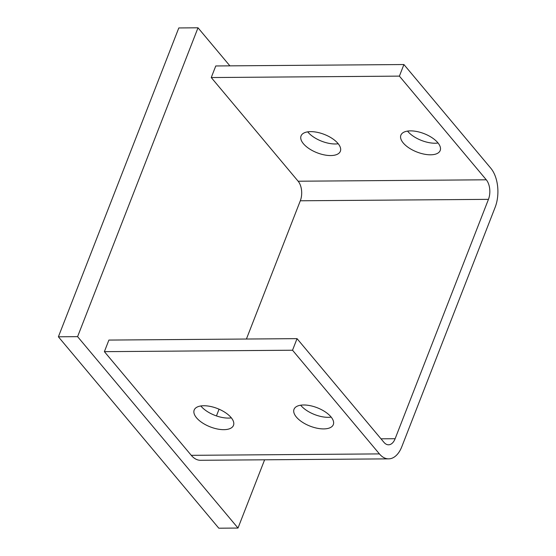 <?xml version="1.0" encoding="UTF-8"?>
<svg xmlns="http://www.w3.org/2000/svg" width="556" height="556" viewBox="0 0 556 556"><rect width="100%" height="100%" fill="white"/><g stroke="black" fill="none" stroke-linecap="round" stroke-linejoin="round"><path stroke-width="0.83" d="M438.052 143.003A21.093 9.862 21.3 0 1 407.777 131.39A21.093 9.862 21.3 0 1 407.541 131.105M403.26 142.975A21.093 9.862 21.3 0 1 400.883 135.177A21.093 9.862 21.3 0 1 417.104 131.57A21.093 9.862 21.3 0 1 437.815 142.711A21.093 9.862 21.3 0 1 440.192 150.502A21.093 9.862 21.3 0 1 423.971 154.109A21.093 9.862 21.3 0 1 403.26 142.975M300.671 405.206A21.093 9.862 -158.7 0 0 300.907 405.498A21.093 9.862 -158.7 0 0 331.181 417.104M296.39 417.076A21.093 9.862 21.3 0 1 294.02 409.285A21.093 9.862 21.3 0 1 310.234 405.678A21.093 9.862 21.3 0 1 330.945 416.819A21.093 9.862 21.3 0 1 333.322 424.61A21.093 9.862 21.3 0 1 317.101 428.217A21.093 9.862 21.3 0 1 296.39 417.076M338.222 143.754A21.093 9.862 21.3 0 1 307.948 132.147A21.093 9.862 21.3 0 1 307.711 131.862M303.43 143.733A21.093 9.862 21.3 0 1 301.053 135.935A21.093 9.862 21.3 0 1 317.274 132.328A21.093 9.862 21.3 0 1 337.985 143.469A21.093 9.862 21.3 0 1 340.362 151.26A21.093 9.862 21.3 0 1 324.141 154.867A21.093 9.862 21.3 0 1 303.43 143.733M200.841 405.963A21.093 9.862 -158.7 0 0 201.077 406.255A21.093 9.862 -158.7 0 0 231.352 417.862M196.56 417.834A21.093 9.862 21.3 0 1 194.183 410.043A21.093 9.862 21.3 0 1 210.404 406.436A21.093 9.862 21.3 0 1 231.115 417.577A21.093 9.862 21.3 0 1 233.492 425.368A21.093 9.862 21.3 0 1 217.271 428.975A21.093 9.862 21.3 0 1 196.56 417.834M292.525 350.224L297.043 338.646L383.932 442.319A14.06 8.069 -90.4 0 0 388.554 444.8A14.06 8.069 -90.4 0 0 395.135 438.712L488.453 199.354L300.31 200.779A14.06 8.069 89.6 0 0 298.141 181.221L211.252 77.548L399.396 76.123L403.913 64.538L490.802 168.218A28.127 16.131 89.6 0 1 495.139 207.332L401.814 446.69A28.127 16.131 89.6 0 1 388.665 458.86A28.127 16.131 89.6 0 1 379.414 453.904L292.525 350.224L104.382 351.656L108.9 340.07L297.043 338.646M216.437 415.923L219.057 409.195M246.412 339.028L300.31 200.779M298.141 181.221L486.285 179.796L399.396 76.123M211.252 77.548L215.77 65.962L403.913 64.538M388.665 458.86L200.521 460.292A28.127 16.131 -90.4 0 1 191.278 455.329L104.382 351.656M486.285 179.796A14.06 8.069 -90.4 0 1 488.453 199.354M229.899 65.858L198.005 27.8L178.81 27.946L58.387 336.797L77.59 336.651L238.003 528.054L264.614 459.805M58.387 336.797L218.807 528.2L238.003 528.054M198.005 27.8L77.59 336.651M380.999 438.823L395.135 438.712M191.278 455.329L379.414 453.904"/></g></svg>
